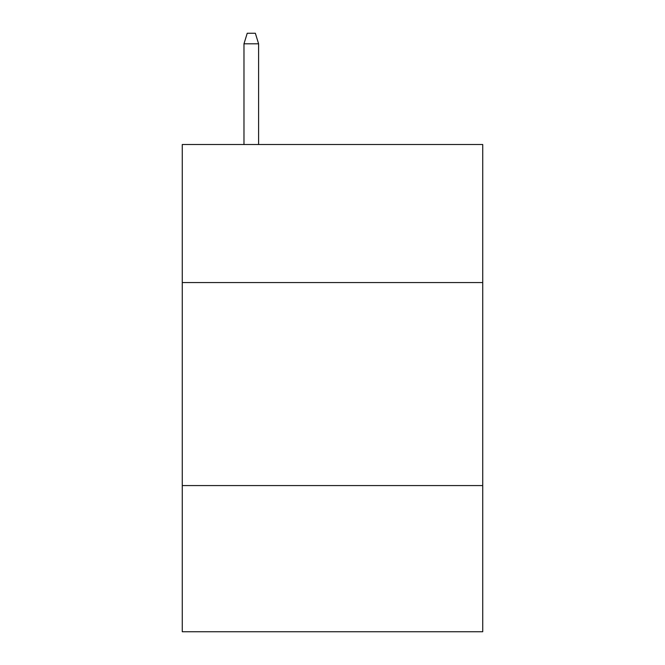 <?xml version="1.0" encoding="UTF-8"?>
<svg xmlns="http://www.w3.org/2000/svg" width="665" height="665" viewBox="0 0 665 665"><rect width="100%" height="100%" fill="white"/><g stroke="black" fill="none" stroke-linecap="round" stroke-linejoin="round"><path stroke-width="1" d="M482.732 282.559L482.732 144.505L182.268 144.505L182.268 282.559L482.732 282.559L482.732 631.75L182.268 631.75L182.268 282.559M482.732 485.575L182.268 485.575M258.602 144.505L258.602 43.807L243.98 43.807L243.98 144.505M243.98 43.807L247.23 33.25L255.352 33.25L258.602 43.807"/></g></svg>

